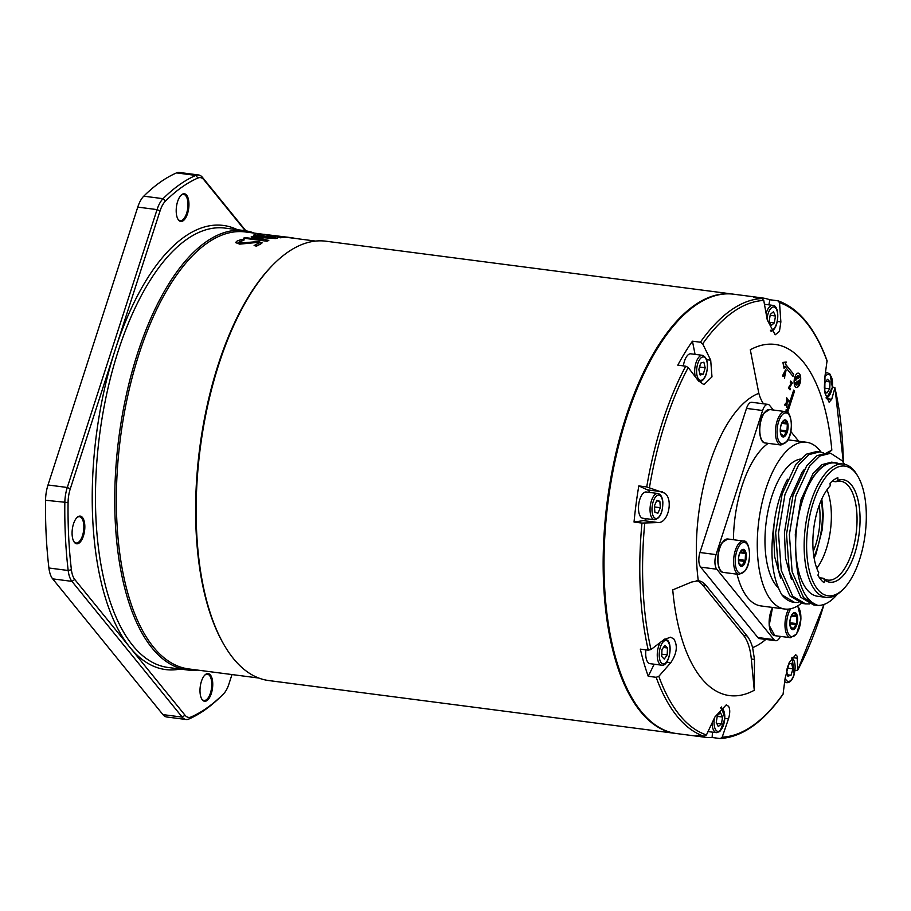 <?xml version="1.0" encoding="UTF-8"?>
<svg xmlns="http://www.w3.org/2000/svg" width="911" height="911" viewBox="0 0 911 911"><rect width="100%" height="100%" fill="white"/><g stroke="black" fill="none" stroke-linecap="round" stroke-linejoin="round"><path stroke-width="1.37" d="M645.922 649.873A13.244 5.853 97.4 0 0 648.199 662.673A13.244 5.853 97.4 0 0 650.021 663.663L661.591 665.167A13.244 5.853 -82.6 0 1 659.769 664.176A13.244 5.853 -82.6 0 1 660.133 642.688M787.309 667.979L786.58 670.747A6.07 2.676 97.4 0 0 786.705 670.086M695.218 376.528A13.244 5.853 -82.6 0 1 695.81 363.387A13.244 5.853 -82.6 0 1 702.415 355.324L690.857 353.821A13.244 5.853 97.4 0 0 684.241 361.883A13.244 5.853 97.4 0 0 683.387 365.88M657.799 493.489L646.229 491.986A13.244 5.853 97.4 0 0 638.554 510.114A13.244 5.853 97.4 0 0 642.813 518.245L654.383 519.748A13.244 5.853 -82.6 0 1 650.124 511.618A13.244 5.853 -82.6 0 1 657.799 493.489C660.669 494.081 662.354 496.928 662.844 502.041C662.821 512.756 659.997 518.655 654.383 519.748M654.44 506.573A6.07 2.676 97.4 0 0 654.553 505.48M722.161 542.728A16.375 7.231 97.4 0 0 719.997 569.557M739.299 564.33C737.921 559.992 738.4 555.653 740.723 551.303A8.29 3.667 97.4 0 0 738.81 562.873A8.29 3.667 97.4 0 0 739.299 564.33A8.29 3.667 97.4 0 0 743.82 564.421A8.29 3.667 97.4 0 0 745.722 552.875A8.29 3.667 97.4 0 0 741.053 550.87A8.29 3.667 97.4 0 0 740.734 551.292L742.693 549.891L745.562 552.943L745.175 560.345L741.964 565.64L738.844 563.135M763.976 413.275A16.375 7.231 97.4 0 0 761.812 440.093M782.572 421.804L784.508 420.438L787.366 423.49L786.99 430.892L783.779 436.187L780.659 433.682M771.366 632.792A16.375 7.231 -82.6 0 1 772.619 607.455M792.08 614.561A8.29 3.667 97.4 0 0 790.179 626.108A8.29 3.667 97.4 0 0 790.68 627.577A8.29 3.667 97.4 0 0 795.189 627.656A8.29 3.667 97.4 0 0 797.091 616.109A8.29 3.667 97.4 0 0 792.422 614.105A8.29 3.667 97.4 0 0 792.103 614.538L794.062 613.137L796.931 616.178L796.544 623.591L793.333 628.886L790.213 626.381M832.085 481.281L835.888 481.771L837.983 480.313L837.847 477.694A54.432 24.05 97.4 0 0 830.069 483.217L830.194 485.836A51.676 22.832 97.4 0 0 818.738 572.7L817.941 575.194A54.432 24.05 97.4 0 0 820.777 579.533A54.432 24.05 97.4 0 0 824 582.664L824.808 580.17A51.676 22.832 97.4 0 0 859.073 534.119A51.676 22.832 97.4 0 0 837.983 480.313M824.808 580.17L823.168 578.223A49.843 22.023 97.4 0 0 827.86 580.102A49.843 22.023 97.4 0 0 854.427 543.195A49.843 22.023 97.4 0 0 848.653 486.178A49.843 22.023 97.4 0 0 840.716 481.236A49.843 22.023 97.4 0 0 835.888 481.771M855.315 472.604A65.376 28.879 -82.6 0 1 857.9 476.351A65.376 28.879 -82.6 0 1 865.108 534.677A65.376 28.879 -82.6 0 1 843.233 589.212A65.376 28.879 -82.6 0 1 817.622 589.303A65.376 28.879 -82.6 0 1 813.307 502.439A65.376 28.879 -82.6 0 1 855.315 472.604M843.233 589.212L841.787 590.635A67.22 29.687 -82.6 0 1 826.163 597.388A67.22 29.687 -82.6 0 1 815.459 590.727A67.22 29.687 -82.6 0 1 807.67 513.838A67.22 29.687 -82.6 0 1 843.495 464.086A67.22 29.687 -82.6 0 1 854.211 470.748A67.22 29.687 -82.6 0 1 856.875 474.608L857.9 476.351M843.495 464.086L835.011 462.982A67.22 29.687 97.4 0 0 799.186 512.734A67.22 29.687 97.4 0 0 806.964 589.622A67.22 29.687 97.4 0 0 817.679 596.284L826.163 597.388M837.232 594.382A76.296 33.707 -82.6 0 1 818.067 605.416C804.982 601.112 797.615 584.691 795.963 556.154L795.303 534.199L800.928 499.98L812.976 473.652L822.052 464.61L831.538 462.162L835.057 462.617A67.585 29.858 -82.6 0 1 838.086 463.38M795.963 556.154A67.585 29.858 -82.6 0 1 835.057 462.617M791.443 579.373L785.533 558.124L784.428 532.787L790.053 498.568L802.09 472.24L804.288 469.416M787.491 479.277A67.585 29.858 97.4 0 0 774.145 523.415C769.579 553.968 772.141 577.768 781.82 594.803A76.296 33.707 97.4 0 0 793.982 602.365A76.296 33.707 97.4 0 0 794.312 602.41M780.568 577.961L774.646 556.712L773.541 531.375L774.145 523.415M798.742 602.49L794.665 602.456L781.82 594.803M819.775 451.845L816.928 451.469L806.144 454.236L795.827 464.428L782.116 494.138L775.648 532.753L778.393 569.967L789.86 595.851L802.693 603.503L805.54 603.868L792.707 596.215L781.239 570.343L778.484 533.129L784.963 494.502L798.674 464.792L808.991 454.6L819.775 451.845L823.715 452.972M818.067 605.416L816.427 605.28L803.593 597.627L792.115 571.755L789.37 534.541L795.838 495.914L809.549 466.204L819.877 456.012L830.65 453.257L842.14 460.738L844.486 464.257M809.628 603.902L805.54 603.868M830.65 453.257L827.803 452.881L817.03 455.648L806.702 465.84L792.991 495.55L786.523 534.165L789.268 571.391L800.746 597.263L813.58 604.915L816.427 605.28M800.279 459.087A67.22 29.687 97.4 0 0 767.597 513.144A67.22 29.687 97.4 0 0 776.274 585.636A67.22 29.687 97.4 0 0 778.199 587.743M737.045 574.192A84.097 37.146 97.4 0 0 747.578 597.605A84.097 37.146 97.4 0 0 760.981 605.94L784.815 609.038A84.097 37.146 -82.6 0 1 771.412 600.702A84.097 37.146 -82.6 0 1 761.676 504.5A84.097 37.146 -82.6 0 1 806.497 442.256A84.097 37.146 -82.6 0 1 819.9 450.592A84.097 37.146 -82.6 0 1 821.027 452.072M801.373 603.276A84.097 37.146 -82.6 0 1 784.815 609.038M768.884 304.855L769.863 299.742A221.521 97.864 97.4 0 0 761.562 297.829L733.708 294.207A221.521 97.864 97.4 0 0 682.225 316.481L681.474 317.222A220.564 97.431 97.4 0 0 607.683 501.221A220.564 97.431 97.4 0 0 631.983 697.963L632.53 698.874A221.521 97.864 97.4 0 0 641.31 711.593A221.521 97.864 97.4 0 0 676.611 733.56L704.465 737.181A221.521 97.864 97.4 0 0 712.106 737.5L712.493 732.159M682.225 316.481A221.521 97.864 97.4 0 0 608.115 501.278A221.521 97.864 97.4 0 0 632.53 698.874M796.658 376.642L796.499 376.528A4.817 2.129 97.4 0 0 795.257 380.377L796.692 379.659L796.658 376.642M799.414 377.427A4.817 2.129 97.4 0 0 798.799 376.027A4.817 2.129 97.4 0 0 798.025 375.548A4.817 2.129 97.4 0 0 797.888 375.537L797.968 378.737L799.414 377.427M799.551 380.274L798.116 380.992L798.309 384.123A4.817 2.129 97.4 0 0 799.551 380.274M796.931 382.073L795.405 383.224A4.817 2.129 97.4 0 0 796.783 385.102A4.817 2.129 97.4 0 0 796.931 385.114L796.931 382.073M795.326 386.776A7.22 3.188 97.4 0 0 796.476 387.494A7.22 3.188 97.4 0 0 800.325 382.142A7.22 3.188 97.4 0 0 799.494 373.874A7.22 3.188 97.4 0 0 798.343 373.157A7.22 3.188 97.4 0 0 794.483 378.509A7.22 3.188 97.4 0 0 795.326 386.776M796.373 387.471A7.22 3.188 97.4 0 0 800.143 381.994A7.22 3.188 97.4 0 0 799.277 373.852A7.22 3.188 97.4 0 0 798.23 373.157M648.268 650.169L640.342 649.144A221.521 97.864 97.4 0 0 648.245 676.269L656.171 677.306L658.824 676.326L670.792 662.673C676.941 653.483 677.921 645.535 673.741 638.839L670.553 637.199L664.062 639.568L651.012 649.52L648.268 650.169A221.521 97.864 -82.6 0 1 641.97 523.073L658.254 522.55C668.332 523.051 673.525 499.376 664.779 493.193L646.73 486.941A221.521 97.864 -82.6 0 1 685.732 366.188L688.215 367.532L698.225 380.616L703.952 384.658L711.981 376.835L710.694 360.198L702.688 343.846L700.388 342.217A221.521 97.864 -82.6 0 1 761.847 298.546L763.76 300.459L767.278 319.989L775.181 334.804L779.44 331.41L780.864 321.89L779.52 302.657L777.789 300.778L769.863 299.742M649.885 492.452A15.646 6.912 97.4 0 0 649.031 491.143A15.646 6.912 97.4 0 0 647.448 489.856L638.805 485.916A221.521 97.864 97.4 0 0 634.033 522.049L641.97 523.073M795.007 670.735L797.74 670.063L797.136 656.136L795.724 654.724L789.154 662.741L785.066 678.672L783.05 694.296C763.213 722.286 742.328 737.033 720.373 738.536L722.195 737.147L728.481 718.881C730.121 713.267 730.144 709.088 728.561 706.332L726.306 704.807L714.907 716.98L706.435 734.938L704.089 736.293A221.521 97.864 -82.6 0 1 677.078 716.24A221.521 97.864 -82.6 0 1 656.171 677.306M638.805 485.916L646.73 486.941M695.059 354.368L692.451 341.192A221.521 97.864 97.4 0 0 677.807 365.163L685.732 366.188M692.451 341.192L700.388 342.217M761.562 297.829A221.521 97.864 97.4 0 0 753.909 297.51L761.847 298.546M672.739 589.884A177.053 78.209 97.4 0 0 701.254 678.023A177.053 78.209 97.4 0 0 754.274 690.265L754.479 659.427L752.611 647.607A48.158 21.272 97.4 0 0 747.031 635.912L706.105 585.522A48.158 21.272 97.4 0 0 698.43 580.74A48.158 21.272 97.4 0 0 698.293 580.728L691.62 582.038L672.739 589.884M826.778 452.79L831.834 450.136A177.053 78.209 97.4 0 0 803.331 361.997A177.053 78.209 97.4 0 0 750.3 349.756L758.829 393.313A48.158 21.272 97.4 0 0 763.509 403.812M254.385 233.125A221.521 97.864 97.4 0 0 244.444 230.62A221.521 97.864 97.4 0 0 126.39 394.6A221.521 97.864 97.4 0 0 152.035 648.006A221.521 97.864 97.4 0 0 187.336 669.972A221.521 97.864 97.4 0 0 197.596 670.086M178.545 220.063A13.961 6.172 97.4 0 0 187.518 213.686A13.961 6.172 97.4 0 0 186.596 195.136A13.961 6.172 97.4 0 0 181.13 195.159A13.961 6.172 97.4 0 0 176.449 206.808A13.961 6.172 97.4 0 0 177.998 219.266A13.961 6.172 97.4 0 0 178.545 220.063M177.793 218.902A13.244 5.853 97.4 0 0 178.112 219.335A13.244 5.853 97.4 0 0 180.219 220.644A13.244 5.853 97.4 0 0 187.279 210.851A13.244 5.853 97.4 0 0 185.742 195.694A13.244 5.853 97.4 0 0 183.635 194.385A13.244 5.853 97.4 0 0 180.845 195.455M74.429 542.409A13.961 6.172 97.4 0 0 83.402 536.044A13.961 6.172 97.4 0 0 82.48 517.482A13.961 6.172 97.4 0 0 77.014 517.505A13.961 6.172 97.4 0 0 72.333 529.154A13.961 6.172 97.4 0 0 73.882 541.612A13.961 6.172 97.4 0 0 74.429 542.409M73.677 541.248A13.244 5.853 97.4 0 0 73.996 541.681A13.244 5.853 97.4 0 0 76.103 543.002A13.244 5.853 97.4 0 0 83.163 533.197A13.244 5.853 97.4 0 0 81.626 518.052A13.244 5.853 97.4 0 0 79.519 516.731A13.244 5.853 97.4 0 0 76.729 517.801M202.344 699.887A13.961 6.172 97.4 0 0 211.318 693.51A13.961 6.172 97.4 0 0 210.395 674.96A13.961 6.172 97.4 0 0 204.918 674.983A13.961 6.172 97.4 0 0 200.249 686.632A13.961 6.172 97.4 0 0 201.786 699.09A13.961 6.172 97.4 0 0 202.344 699.887M201.593 698.726A13.244 5.853 97.4 0 0 201.912 699.158A13.244 5.853 97.4 0 0 204.018 700.468A13.244 5.853 97.4 0 0 211.079 690.663A13.244 5.853 97.4 0 0 209.541 675.518A13.244 5.853 97.4 0 0 207.435 674.208A13.244 5.853 97.4 0 0 204.633 675.279M315.582 241.085L290.814 237.862A220.325 97.329 97.4 0 0 288.833 237.646L286.191 237.19M287.045 237.418L288.833 237.646M268.141 236.12L270.818 236.222L268.141 236.12M281.226 236.94L275.726 235.983L282.922 236.917A220.564 97.431 97.4 0 0 277.627 237.202L280.258 237.782A220.325 97.329 97.4 0 1 287.022 237.532L264.122 234.321A220.564 97.431 97.4 0 0 257.323 234.56L259.954 235.152A220.325 97.329 97.4 0 1 265.272 234.867L271.376 235.664M275.703 236.222A220.325 97.329 97.4 0 0 270.795 236.461M235.596 242.588L239.718 244.137L256.663 242.497L258.963 243.078M238.784 242.326L244.148 239.98L241.996 239.32L237.281 240.903L235.573 242.474L239.718 243.909L256.663 242.269L258.997 242.952L254.112 245.549L256.503 245.947L260.444 244.216L262.106 242.804L258.291 241.552L241.164 242.998L238.75 242.212L244.159 239.752M254.112 245.549L256.515 246.175L262.083 242.918M255.877 237.19L275.543 238.557A220.325 97.329 97.4 0 1 277.445 238.181L254.932 234.89A220.564 97.431 97.4 0 0 253.474 235.152L271.842 237.623L253.224 236.279A220.564 97.431 97.4 0 0 251.185 236.871L261.912 239.684M253.474 235.152L267.72 237.304M277.456 237.942A220.564 97.431 97.4 0 0 275.555 238.318L254.442 236.86L268.779 240.493A220.325 97.329 97.4 0 0 266.866 241.221L243.522 238.17L266.866 241.221M733.287 294.151A221.521 97.864 97.4 0 0 732.854 294.094L325.842 241.199A221.521 97.864 97.4 0 0 207.788 405.179A221.521 97.864 97.4 0 0 233.432 658.585A221.521 97.864 97.4 0 0 268.745 680.551L675.757 733.446A221.521 97.864 97.4 0 0 676.178 733.503M732.854 294.094A221.521 97.864 97.4 0 0 614.8 458.085A221.521 97.864 97.4 0 0 640.444 711.48A221.521 97.864 97.4 0 0 675.757 733.446M704.089 736.293L696.163 735.268A221.521 97.864 97.4 0 0 704.465 737.181M716.251 722.343L717.39 715.442L720.544 712.801L722.571 717.048L721.432 723.949L718.278 726.591L716.251 722.343M717.23 716.353L722.571 717.048M716.718 723.334L721.432 723.949M780.363 636.379A11.012 4.862 -82.6 0 1 775.728 640.718A11.012 4.862 -82.6 0 1 773.974 639.624L716.786 569.227A11.012 4.862 -82.6 0 1 716.057 554.605L762.609 410.497A11.012 4.862 -82.6 0 1 767.927 404.382A11.012 4.862 -82.6 0 1 769.681 405.475L773.371 410.03M790.816 431.495L798.731 441.243M768.201 443.35A84.097 37.146 97.4 0 0 733.435 539.722M221.601 695.788A279.313 123.384 -82.6 0 1 221.248 696.141A279.313 123.384 -82.6 0 1 188.85 719.052A24.073 10.636 -82.6 0 1 186.049 719.496L166.77 716.991A24.073 10.636 -82.6 0 1 162.932 714.611L52.667 578.861A24.073 10.636 -82.6 0 1 48.909 567.997L68.188 570.502A279.313 123.384 -82.6 0 1 64.829 502.77A24.073 10.636 -82.6 0 1 67.289 487.487L157.045 209.61A24.073 10.636 -82.6 0 1 163.046 198.678A279.313 123.384 -82.6 0 1 195.797 175.413A24.073 10.636 -82.6 0 1 198.598 174.969A24.073 10.636 -82.6 0 1 202.436 177.349L245.879 230.825M245.275 230.734L203.893 179.774A21.67 9.577 97.4 0 0 197.915 178.032A276.91 122.325 97.4 0 0 165.449 201.103A21.67 9.577 97.4 0 0 160.04 210.942L70.284 488.82A21.67 9.577 97.4 0 0 68.074 502.576L45.55 500.264A279.313 123.384 97.4 0 0 48.909 567.997M45.55 500.264A24.073 10.636 -82.6 0 1 48.01 484.982L137.766 207.104A24.073 10.636 -82.6 0 1 143.767 196.172L163.046 198.678L165.449 201.103M197.915 178.032L195.797 175.413L176.518 172.908A279.313 123.384 97.4 0 0 143.767 196.172M176.518 172.908A24.073 10.636 -82.6 0 1 179.319 172.464L198.598 174.969M186.049 719.496A24.073 10.636 -82.6 0 1 182.211 717.116L71.946 581.366A24.073 10.636 -82.6 0 1 68.188 570.502L71.4 569.717A21.67 9.577 97.4 0 0 74.782 579.498L185.047 715.237A21.67 9.577 97.4 0 0 191.025 716.991A276.91 122.325 97.4 0 0 223.138 694.273A276.91 122.325 97.4 0 0 223.491 693.92A21.67 9.577 97.4 0 0 228.9 684.081L231.975 674.561M68.074 502.576A276.91 122.325 97.4 0 0 71.4 569.717M269.28 234.992L286.806 237.122M295.335 238.443A220.564 97.431 97.4 0 0 290.848 237.623L288.195 237.281A220.564 97.431 97.4 0 0 286.202 237.065M290.848 237.623A220.564 97.431 97.4 0 0 288.855 237.407M275.726 235.983A220.564 97.431 97.4 0 0 270.818 236.222M280.258 237.782L277.627 237.202M287.056 237.293A220.564 97.431 97.4 0 0 280.281 237.543M259.954 235.152L257.323 234.56M265.272 234.867L265.295 234.628A220.564 97.431 97.4 0 0 259.977 234.913M265.295 234.628L273.072 235.642A220.564 97.431 97.4 0 0 268.164 235.881M251.185 236.871L263.814 239.923L244.991 237.589A220.564 97.431 97.4 0 0 243.522 238.17M268.791 240.253A220.564 97.431 97.4 0 0 266.866 240.982M787.07 403.197L786.853 407.57L786.421 403.949L785.134 405.463L784.553 404.746L786.489 402.48L786.717 397.8L787.138 401.717L788.55 400.066L789.131 400.772L786.853 403.163L786.648 407.319M793.663 374.216L785.476 364.138L786.17 361.986L782.913 362.476L784.086 368.431L784.781 366.279L792.969 376.357L793.663 374.216L785.259 364.104L785.931 362.02M788.334 413.309L787.844 411.795L794.506 391.161L793.652 390.113L786.99 410.747L786.136 409.699L785.988 411.726M790.429 388.633L790.031 389.862L788.391 387.835L791.181 383.406L790.281 382.278L790.68 381.049L792.319 383.075L789.518 387.517L790.429 388.633L789.871 389.669M785.043 373.476L784.576 378.35L784.325 374.66L783.061 376.471L782.515 375.799L785.521 369.9L786.011 370.504L784.382 378.111M826.596 398.642L831.709 399.303L829.078 402.184L824.797 392.687L824.979 376.197L827.063 360.699C815.208 328.29 798.901 308.339 778.153 300.858L777.789 300.778M831.709 399.303L834.943 387.744L843.358 462.435M843.324 462.389A219.87 97.124 97.4 0 0 834.943 388.086L832.472 386.742M824.034 604.426L797.74 670.063A219.87 97.124 97.4 0 0 824 604.437M828.236 452.938L831.834 450.136M712.106 737.5L720.032 738.525M634.033 522.049L643.382 520.625A15.646 6.912 97.4 0 0 646.468 518.723M648.245 676.269L654.2 664.21M754.274 690.265L751.313 659.017A48.158 21.272 97.4 0 0 743.604 635.468L702.677 585.067A48.158 21.272 97.4 0 0 696.676 580.671M796.578 376.471L796.294 376.494A4.817 2.129 97.4 0 0 795.041 380.342L795.303 380.582M797.922 375.537A4.817 2.129 97.4 0 0 797.808 375.526A4.817 2.129 97.4 0 0 797.672 375.514L797.922 378.714M799.3 380.035L797.808 381.265L798.173 384.112M796.669 381.903L795.189 383.201A4.817 2.129 97.4 0 0 796.567 385.068A4.817 2.129 97.4 0 0 796.681 385.08M792.809 376.163L793.447 374.182M784.007 367.998L784.781 366.279M786.99 410.747L786.113 409.916M788.209 413.161L787.628 411.772L794.29 391.138L793.595 390.284M790.623 381.219L792.319 383.075M792.103 383.041L789.518 387.517M789.302 387.482L790.213 388.598M785.02 405.315L786.421 403.949M786.705 398.027L787.298 398.517M787.081 398.483L787.138 401.717M788.459 400.18L789.131 400.772M788.915 400.749L786.853 403.163M782.936 376.323L784.325 374.66M785.794 370.47L784.838 373.453M767.927 404.382L751.814 402.286A11.012 4.862 97.4 0 0 746.496 408.401L699.955 552.51A11.012 4.862 97.4 0 0 700.684 567.132L757.861 637.529A11.012 4.862 97.4 0 0 759.615 638.622L775.728 640.718M813.238 551.303A42.134 18.619 97.4 0 0 819.217 505.343M823.168 578.223L819.456 577.745M816.791 568.282A49.843 22.023 97.4 0 0 826.994 489.833M813.91 556.792A49.843 22.023 97.4 0 0 821.266 500.207M654.656 505.241L654.519 507.598M659.849 501.278L656.854 500.344L654.383 505.856L654.895 512.289L657.89 513.223L660.361 507.712L659.849 501.278L656.626 500.856M654.793 506.983L660.361 507.712M698.839 369.604A6.07 2.676 97.4 0 0 698.976 368.978M698.851 369.638L699.614 367.008L705.182 367.737L703.315 374.159L700.126 375.047L698.817 369.513L700.684 363.09L703.873 362.202L705.182 367.737M699.807 373.704L703.315 374.159M770.148 315.308L775.477 316.003L773.45 311.756L770.296 314.397L769.157 321.298L771.184 325.546L774.339 322.904L769.636 322.289M775.477 316.003L774.339 322.904M824.341 388.12L829.739 388.826L830.058 381.925L827.461 379.249L824.546 383.463L824.341 387.972M825.981 381.39L830.058 381.925M824.546 390.705L826.824 393.051L829.739 388.826M787.913 665.918L786.546 670.621L787.856 676.156L791.044 675.256L792.912 668.833L787.343 668.116M787.537 674.8L791.044 675.256M788.573 664.153L791.602 663.31L792.912 668.833M663.424 647.448L667.501 647.983L664.905 645.295L661.99 649.52L661.671 656.421L664.267 659.108L667.182 654.884L661.773 654.178M667.501 647.983L667.182 654.884M665.007 638.907L664.962 638.896A13.244 5.853 -82.6 0 1 665.007 638.907L667.49 640.217C673.297 645.466 668.64 667.057 661.591 665.167M667.729 641.39A11.797 5.215 97.4 0 0 660.213 647.687A11.797 5.215 97.4 0 0 661.443 663.014A11.797 5.215 97.4 0 0 668.959 656.717A11.797 5.215 97.4 0 0 667.729 641.39M784.735 682.43L786.74 682.692A13.244 5.853 -82.6 0 1 784.815 681.599M785.134 677.955A11.797 5.215 97.4 0 0 794.107 674.242A11.797 5.215 97.4 0 0 791.602 658.106M825.981 397.868A11.797 5.215 97.4 0 0 832.062 388.382A11.797 5.215 97.4 0 0 830.285 375.332A11.797 5.215 97.4 0 0 824.842 376.96M766.197 313.19A13.244 5.853 -82.6 0 1 770.057 306.324A13.244 5.853 -82.6 0 1 772.744 305.356C779.645 305.333 779.235 325.603 772.824 330.431L771.082 331.445M770.399 330.26A11.797 5.215 97.4 0 0 773.188 329.486A11.797 5.215 97.4 0 0 777.641 314.193A11.797 5.215 97.4 0 0 771.458 307.816A11.797 5.215 97.4 0 0 767.073 318.622M706.367 373.134A11.797 5.215 97.4 0 0 705.148 357.807A11.797 5.215 97.4 0 0 697.621 364.115A11.797 5.215 97.4 0 0 698.851 379.443A11.797 5.215 97.4 0 0 706.367 373.134M662.696 502.325A11.797 5.215 97.4 0 0 656.512 495.948A11.797 5.215 97.4 0 0 652.06 511.242A11.797 5.215 97.4 0 0 658.243 517.619A11.797 5.215 97.4 0 0 662.696 502.325M743.98 564.683A8.609 3.803 -82.6 0 1 738.787 563.066A8.609 3.803 -82.6 0 1 740.757 551.087A8.609 3.803 -82.6 0 1 745.95 552.692A8.609 3.803 -82.6 0 1 743.98 564.683M743.467 541.032C749.753 539.597 752.384 561.62 745.221 570.787L739.128 574.454A16.854 7.447 -82.6 0 1 733.617 562.645A16.854 7.447 -82.6 0 1 738.138 544.436A16.854 7.447 -82.6 0 1 743.467 541.032L727.832 538.993A16.854 7.447 97.4 0 0 722.503 542.409A16.854 7.447 97.4 0 0 717.982 560.618A16.854 7.447 97.4 0 0 723.493 572.427C716.775 572.814 715.59 551.155 722.195 542.512L727.832 538.993M739.436 545.53A15.646 6.912 97.4 0 0 735.849 567.314A15.646 6.912 97.4 0 0 745.3 570.24A15.646 6.912 97.4 0 0 748.888 548.456A15.646 6.912 97.4 0 0 739.436 545.53M785.794 435.219A8.609 3.803 -82.6 0 1 780.602 433.613A8.609 3.803 -82.6 0 1 782.572 421.634A8.609 3.803 -82.6 0 1 787.764 423.239A8.609 3.803 -82.6 0 1 785.794 435.219M780.625 433.408A8.29 3.667 97.4 0 0 781.114 434.877A8.29 3.667 97.4 0 0 785.635 434.957A8.29 3.667 97.4 0 0 787.537 423.421A8.29 3.667 97.4 0 0 782.868 421.417A8.29 3.667 97.4 0 0 782.549 421.839A8.29 3.667 97.4 0 0 780.625 433.408M785.282 411.578C791.557 410.144 794.198 432.167 787.036 441.334L780.943 445.001A16.854 7.447 -82.6 0 1 775.432 433.192A16.854 7.447 -82.6 0 1 779.953 414.983A16.854 7.447 -82.6 0 1 785.282 411.578L769.647 409.54A16.854 7.447 97.4 0 0 764.318 412.945A16.854 7.447 97.4 0 0 759.797 431.165A16.854 7.447 97.4 0 0 765.297 442.974C758.59 443.361 757.405 421.691 764.01 413.059L769.647 409.54M781.251 416.065A15.646 6.912 97.4 0 0 777.664 437.861A15.646 6.912 97.4 0 0 787.115 440.787A15.646 6.912 97.4 0 0 790.702 418.992A15.646 6.912 97.4 0 0 781.251 416.065M772.767 607.478A16.854 7.447 97.4 0 0 769.419 625.151A16.854 7.447 97.4 0 0 774.862 635.673L769.191 625.367L772.539 607.443M774.862 635.673L790.497 637.7A16.854 7.447 -82.6 0 1 785.043 626.916A16.854 7.447 -82.6 0 1 788.63 609.095M790.828 608.742A15.646 6.912 97.4 0 0 790.805 608.764A15.646 6.912 97.4 0 0 787.218 630.56A15.646 6.912 97.4 0 0 796.669 633.487A15.646 6.912 97.4 0 0 800.883 618.227A15.646 6.912 97.4 0 0 797.205 606.168M795.349 627.918A8.609 3.803 -82.6 0 1 790.156 626.312A8.609 3.803 -82.6 0 1 792.126 614.333A8.609 3.803 -82.6 0 1 797.319 615.938A8.609 3.803 -82.6 0 1 795.349 627.918M647.448 489.856L662.32 491.792M658.824 676.326A219.87 97.124 97.4 0 0 679.595 715.033A219.87 97.124 97.4 0 0 706.435 734.938M758.829 393.313A130.022 57.439 97.4 0 0 698.293 580.728M827.131 361.28A219.87 97.124 97.4 0 0 806.36 322.574A219.87 97.124 97.4 0 0 779.52 302.657M763.76 300.459A219.87 97.124 97.4 0 0 702.688 343.846M688.215 367.532A219.87 97.124 97.4 0 0 649.463 487.522M644.749 523.221A219.87 97.124 97.4 0 0 651.012 649.52M244.444 230.62L225.165 228.114A221.521 97.864 97.4 0 0 107.111 392.094A221.521 97.864 97.4 0 0 132.755 645.5A221.521 97.864 97.4 0 0 168.057 667.467L187.336 669.972M180.264 669.05A223.935 98.923 -82.6 0 1 129.92 647.368A223.935 98.923 -82.6 0 1 115.162 349.881A223.935 98.923 -82.6 0 1 237.372 229.697M263.37 234.298L245.355 231.952A220.325 97.329 97.4 0 0 127.939 395.044A220.325 97.329 97.4 0 0 153.447 647.072A220.325 97.329 97.4 0 0 188.566 668.913L258.792 678.046M273.881 263.939A220.325 97.329 97.4 0 0 199.703 448.189A220.325 97.329 97.4 0 0 224.322 645.284M708.12 731.59L716.422 732.66A13.244 5.853 -82.6 0 1 712.083 723.277M714.349 718.244A11.797 5.215 97.4 0 0 720.271 730.531A11.797 5.215 97.4 0 0 724.792 717.276A11.797 5.215 97.4 0 0 720.499 707.984M162.932 714.611L182.211 717.116L185.047 715.237M74.782 579.498L71.946 581.366L52.667 578.861M48.01 484.982L67.289 487.487L70.284 488.82M160.04 210.942L157.045 209.61L137.766 207.104M191.025 716.991L188.85 719.052M202.436 177.349L203.893 179.774M722.195 737.147A219.87 97.124 97.4 0 0 783.266 693.749M752.611 647.607A130.022 57.439 97.4 0 0 765.821 639.431M724.905 718.426L728.481 718.881M792.502 657.605L797.546 658.266M777.288 321.424L780.864 321.89M706.64 359.674L710.694 360.198M643.382 520.625L658.254 522.55M666.727 662.149L670.792 662.673M751.313 659.017L754.479 659.427M743.604 635.468L747.031 635.912M702.677 585.067L706.105 585.522M773.974 639.624L757.861 637.529M716.786 569.227L700.684 567.132M716.057 554.605L699.955 552.51M762.609 410.497L746.496 408.401M796.225 624.695L789.883 623.864M789.86 622.725L796.544 623.591M796.863 616.747L791.272 616.018M791.716 615.153L796.635 615.79M786.671 431.996L780.328 431.176M787.309 424.048L781.718 423.319M780.306 430.026L786.99 430.892M782.162 422.453L787.081 423.091M744.856 561.449L738.514 560.629M745.494 553.501L739.903 552.772M738.491 559.479L745.175 560.345M740.347 551.907L745.266 552.544M699.01 381.584A13.244 5.853 -82.6 0 1 698.988 381.584L699.01 381.584C702.244 381.698 704.727 378.965 706.469 373.373C708.656 363.455 707.3 357.442 702.415 355.324M825.48 373.373A13.244 5.853 -82.6 0 1 827.564 372.85L830.046 374.159L832.381 387.391L826.311 398.779M786.74 682.692C789.974 682.806 792.456 680.062 794.198 674.482L792.149 657.309M764.545 304.285L772.744 305.356M739.128 574.454L723.493 572.427M781.114 434.877C779.736 430.539 780.203 426.2 782.538 421.85L782.868 421.417M780.943 445.001L765.297 442.974M790.497 637.7L796.59 634.022L800.985 618.945L797.751 605.849M790.68 627.577C789.29 623.238 789.769 618.899 792.092 614.549L792.422 614.105M793.982 602.365L794.665 602.456M716.422 732.66L719.918 731.476L724.894 718.677L721.466 707.004M223.138 694.273L221.248 696.141M787.958 439.842L806.497 442.256M821.824 498.966L823.271 514.749L822.337 529.268L816.097 553.717L814.127 558.136M825.617 372.599L827.564 372.85"/></g></svg>
